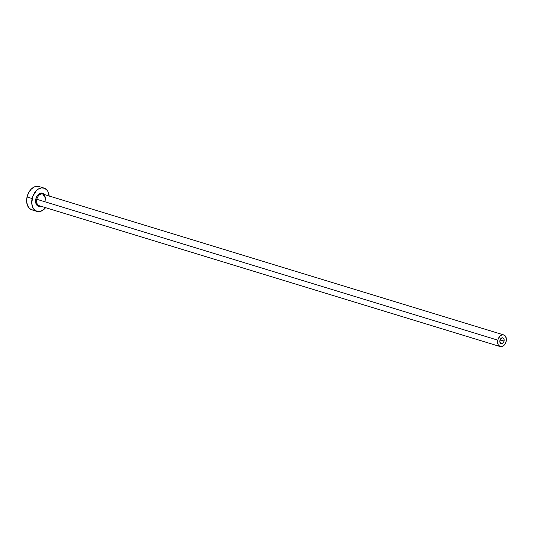 <?xml version="1.0" encoding="UTF-8"?>
<svg xmlns="http://www.w3.org/2000/svg" width="533" height="533" viewBox="0 0 533 533"><rect width="100%" height="100%" fill="white"/><g stroke="black" fill="none" stroke-linecap="round" stroke-linejoin="round"><path stroke-width="0.8" d="M499.907 340.46A3.045 2.092 -73 0 1 502.879 337.842A3.045 2.092 -73 0 1 504.071 341.053L500.094 339.841L504.071 341.053L503.345 342.652L502.166 343.605L500.92 343.605L499.881 342.153L500.32 339.348L502.239 337.795L503.052 337.909L503.938 338.875L504.071 341.053A3.045 2.092 -73 0 1 501.1 343.672A3.045 2.092 -73 0 1 499.907 340.46M45.138 200.475A6.096 4.177 107 0 0 42.667 194.025A6.096 4.177 107 0 0 36.81 199.289L35.804 199.062A6.829 4.684 -73 0 1 39.562 193.579A6.829 4.684 -73 0 1 44.259 194.512M45.092 197.57L42.753 194.052A6.096 4.177 107 0 0 36.81 199.289A6.096 4.177 107 0 0 39.195 205.711L500.207 346.583A6.096 4.177 -73 0 1 497.822 340.161L36.81 199.289L497.822 340.161A6.096 4.177 -73 0 1 503.772 334.931A6.096 4.177 -73 0 1 506.15 341.353A6.096 4.177 -73 0 1 500.207 346.583M44.026 188.069L38.936 186.517A12.192 8.361 107 0 0 27.05 196.983A12.192 8.361 107 0 0 31.813 209.829L36.904 211.381A12.192 8.361 -73 0 1 32.14 198.536L27.05 196.983L32.14 198.536A12.192 8.361 -73 0 1 44.026 188.069A12.192 8.361 -73 0 1 49.169 196.011M45.605 207.67A12.192 8.361 -73 0 1 36.904 211.381M49.189 196.291L48.256 192.186L47.33 190.534L44.732 188.336L41.481 187.869L38.076 189.208L36.477 190.508L32.819 196.244L31.74 203.16L32.673 207.264L34.792 210.222L37.77 211.574L39.449 211.581L42.853 210.242L45.891 207.297M40.854 206.111L38.956 206.364L36.617 204.872L35.578 201.647L36.184 197.776L37.423 195.484L40.075 193.339L42.853 193.346L44.312 194.578M38.976 186.523L36.391 186.317L34.678 186.77L31.387 188.949L28.709 192.533L27.05 196.983L26.65 201.607L27.583 205.711L29.701 208.663L32.68 210.022M506.15 341.353L506.35 339.041L505.417 336.163L503.332 334.831L501.64 335.057L499.994 336.143L498.168 339.015L497.642 341.327L498.089 344.525L499.854 346.45L502.339 346.457L504.704 344.545L506.15 341.353M40.701 206.171A6.829 4.684 -73 0 1 35.804 199.062L36.81 199.289A6.096 4.177 107 0 0 39.282 205.738M42.753 194.052L503.772 334.931"/></g></svg>

